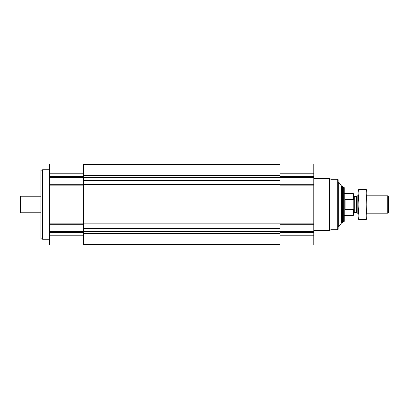 <?xml version="1.0" encoding="UTF-8"?>
<svg xmlns="http://www.w3.org/2000/svg" width="409" height="409" viewBox="0 0 409 409"><rect width="100%" height="100%" fill="white"/><g stroke="black" fill="none" stroke-linecap="round" stroke-linejoin="round"><path stroke-width="0.61" d="M313.8 235.788L313.8 164.081L279.904 164.081L279.904 244.919L313.8 244.919L313.8 235.788L279.904 235.788M83.467 223.866L279.904 223.866M49.566 184.295L49.566 244.919L83.467 244.919L83.467 164.081L49.566 164.081L49.566 184.295L83.467 184.295M341.566 186.085L341.566 222.915L342.481 222.45L342.481 186.55L341.566 186.085L338.79 182.25L338.136 182.25M341.566 222.915L338.79 226.75L338.79 182.25M337.701 179.295L337.701 229.705L338.136 229.27L338.136 179.73L337.701 179.295L330.953 179.295L329.444 178.426L313.8 178.426M337.701 229.705L330.953 229.705L330.953 179.295M330.953 229.705L329.444 230.574L329.444 178.426M49.566 239.265L42.613 239.265L42.613 169.735L49.566 169.735M42.613 239.265L40.874 238.636L40.874 170.364L42.613 169.735M353.77 200.298L353.35 199.341L345.089 199.341L345.089 209.659L353.35 209.659L353.785 208.667L353.35 209.659L353.35 215.364L353.785 214.929L353.785 194.071L353.35 193.636L344.22 193.636M353.35 199.341L353.35 193.636M343.35 187.118L343.35 221.882L344.22 221.381L344.22 187.619L342.481 187.118M387.752 195.809L387.752 213.191L388.55 212.394L388.55 196.606L387.752 195.809L366.822 195.809M358.131 213.191L357.19 213.191L357.19 195.809L358.131 195.809M357.19 213.191L356.392 212.394L356.392 196.606L357.19 195.809M366.27 219.556L366.822 217.496L366.822 191.504L366.27 189.444C366.98 191.954 366.98 194.464 366.27 196.974C366.98 201.928 366.98 206.944 366.27 212.026C366.98 214.536 366.98 217.046 366.27 219.556L358.683 219.556C357.967 217.046 357.967 214.536 358.683 212.026C357.972 207.072 357.972 202.056 358.683 196.974C357.967 194.464 357.967 191.954 358.683 189.444L366.27 189.444M366.27 212.026L358.683 212.026M366.27 196.974L358.683 196.974M358.683 219.556L358.131 217.496L358.131 191.504L358.683 189.444M40.874 212.757L20.885 212.757L20.885 196.243L40.874 196.243M20.885 212.757L20.45 212.322L20.45 196.678L20.885 196.243M313.8 173.212L279.904 173.212M313.8 176.448L279.904 176.448M313.8 177.373L279.904 177.373M313.8 184.295L279.904 184.295M313.8 185.86L279.904 185.86M313.8 223.14L279.904 223.14M313.8 224.705L279.904 224.705M313.8 231.627L279.904 231.627M313.8 232.552L279.904 232.552M83.467 175.461L279.904 175.461M83.467 175.66L279.904 175.66M83.467 177.271L279.904 177.271M83.467 177.572L279.904 177.572M83.467 180.231L279.904 180.231M83.467 180.476L279.904 180.476M83.467 184.418L279.904 184.418M83.467 185.988L279.904 185.988M83.467 228.524L279.904 228.524M83.467 228.769L279.904 228.769M83.467 231.428L279.904 231.428M83.467 231.729L279.904 231.729M83.467 233.34L279.904 233.34M83.467 233.539L279.904 233.539M49.566 235.788L83.467 235.788M49.566 232.552L83.467 232.552M49.566 231.627L83.467 231.627M49.566 224.705L83.467 224.705M49.566 223.14L83.467 223.14M49.566 185.86L83.467 185.86M49.566 177.373L83.467 177.373M49.566 176.448L83.467 176.448M49.566 173.212L83.467 173.212M356.392 212.394L354.306 212.394L354.306 196.606L353.785 196.085M83.467 164.3L279.904 164.3M83.467 244.7L279.904 244.7M338.79 226.75L338.136 226.75M329.444 230.574L313.8 230.574M353.35 215.364L344.22 215.364M343.35 221.882L342.481 221.882M387.752 213.191L366.822 213.191M356.392 196.606L354.306 196.606M354.306 212.394L353.785 212.915"/></g></svg>
